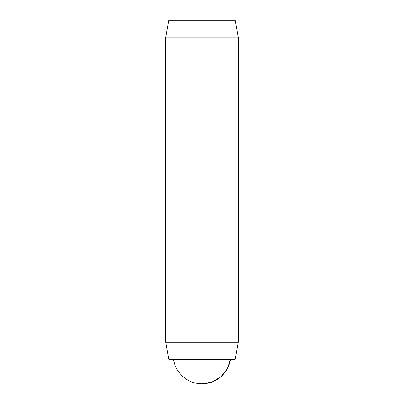 <?xml version="1.0" encoding="UTF-8"?>
<svg xmlns="http://www.w3.org/2000/svg" width="404" height="404" viewBox="0 0 404 404"><rect width="100%" height="100%" fill="white"/><g stroke="black" fill="none" stroke-linecap="round" stroke-linejoin="round"><path stroke-width="0.61" d="M235.219 20.2L168.781 20.2L165.781 37.218L238.219 37.218L235.219 20.2M165.781 342.254L238.219 342.254L235.219 359.272L168.781 359.272L165.781 342.254L165.781 37.218M238.219 342.254L238.219 37.218M202 383.8L212.029 382.002L220.806 376.826L227.235 368.918L230.512 359.272A28.835 28.835 0 0 1 173.488 359.272"/></g></svg>
